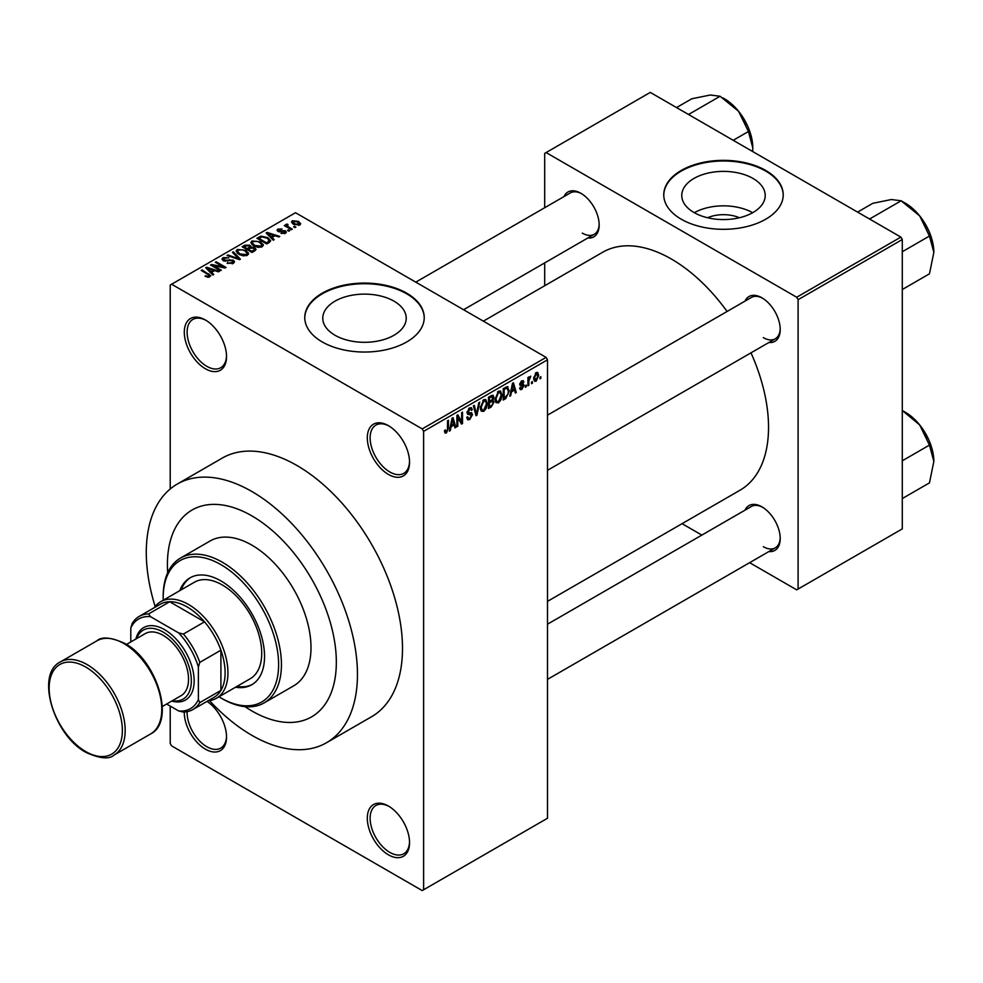 <?xml version="1.0" encoding="UTF-8"?>
<svg xmlns="http://www.w3.org/2000/svg" width="983" height="983" viewBox="0 0 983 983"><rect width="100%" height="100%" fill="white"/><g stroke="black" fill="none" stroke-linecap="round" stroke-linejoin="round"><path stroke-width="1.47" d="M388.432 474.433A29.859 17.239 60 0 1 367.31 437.853A29.859 17.239 60 0 1 388.432 425.664L388.432 425.664A29.859 17.239 60 0 1 409.542 462.231A29.859 17.239 60 0 1 388.432 474.433M389.145 426.094A27.868 16.097 -120 0 0 375.899 425.098A27.868 16.097 -120 0 0 371.623 447.425A27.868 16.097 -120 0 0 389.833 471.987A27.868 16.097 -120 0 0 403.78 473.376A27.868 16.097 -120 0 0 409.53 461.408M388.432 854.817A29.859 17.239 60 0 1 367.31 818.237A29.859 17.239 60 0 1 388.432 806.048L388.432 806.048A29.859 17.239 60 0 1 409.542 842.628A29.859 17.239 60 0 1 388.432 854.817M389.145 806.478A27.868 16.097 -120 0 0 375.899 805.482A27.868 16.097 -120 0 0 371.623 827.821A27.868 16.097 -120 0 0 389.833 852.384A27.868 16.097 -120 0 0 403.78 853.76A27.868 16.097 -120 0 0 409.53 841.792M207.02 701.383A29.859 17.239 60 0 1 226.532 736.967A29.859 17.239 60 0 1 205.41 749.157A29.859 17.239 60 0 1 184.3 712.036M187.126 711.68A27.868 16.097 -120 0 0 206.823 746.724A27.868 16.097 -120 0 0 220.757 748.1A27.868 16.097 -120 0 0 226.52 736.132M205.422 320.003A29.859 17.239 60 0 1 226.532 356.571A29.859 17.239 60 0 1 205.41 368.76A29.859 17.239 60 0 1 184.3 332.193A29.859 17.239 60 0 1 205.41 320.003A29.859 17.239 60 0 1 205.422 320.003L205.41 320.003M206.135 320.421A27.868 16.097 -120 0 0 192.889 319.426A27.868 16.097 -120 0 0 188.613 341.765A27.868 16.097 -120 0 0 206.823 366.327A27.868 16.097 -120 0 0 220.757 367.703A27.868 16.097 -120 0 0 226.52 355.735M707.576 217.747A26.443 15.261 180 0 1 739.4 217.747M752.99 178.439A41.728 24.096 0 0 0 707.514 173.217A41.728 24.096 0 0 0 681.76 195.482A41.728 24.096 0 0 0 693.986 212.512A41.728 24.096 0 0 0 739.462 217.734A41.728 24.096 0 0 0 765.216 195.482A41.728 24.096 0 0 0 752.99 178.439M752.659 212.709A41.728 24.096 0 0 0 694.317 212.709M765.72 170.452A59.73 34.479 0 0 0 700.633 162.969A59.73 34.479 0 0 0 663.758 194.831A59.73 34.479 0 0 0 681.256 219.209A59.73 34.479 0 0 0 746.343 226.692A59.73 34.479 0 0 0 783.218 194.831A59.73 34.479 0 0 0 765.72 170.452M783.218 195.15A59.73 34.479 0 0 0 765.72 171.091A59.73 34.479 0 0 0 700.891 163.559A59.73 34.479 0 0 0 663.758 195.15M334.994 335.24A41.728 24.096 180 0 1 322.768 318.209A41.728 24.096 180 0 1 348.523 295.957A41.728 24.096 180 0 1 394.011 301.179A41.728 24.096 180 0 1 406.225 318.209A41.728 24.096 180 0 1 380.47 340.474A41.728 24.096 180 0 1 334.994 335.24M406.729 293.18A59.73 34.479 0 0 0 341.642 285.697A59.73 34.479 0 0 0 304.767 317.558A59.73 34.479 0 0 0 322.264 341.949A59.73 34.479 0 0 0 387.351 349.42A59.73 34.479 0 0 0 424.226 317.558A59.73 34.479 0 0 0 406.729 293.18M424.226 317.89A59.73 34.479 0 0 0 406.729 293.831A59.73 34.479 0 0 0 341.9 286.286A59.73 34.479 0 0 0 304.767 317.89M745.003 301.13A25.877 14.942 60 0 1 761.923 297.812L761.923 297.812A25.877 14.942 60 0 1 780.219 329.514A25.877 14.942 60 0 1 768.89 342.502M762.636 298.242A23.887 13.799 -120 0 0 751.381 297.444L547.506 415.145M563.959 196.6A25.877 14.942 60 0 1 580.879 193.282L580.879 193.282A25.877 14.942 60 0 1 599.175 224.984A25.877 14.942 60 0 1 587.846 237.984M581.592 193.712A23.887 13.799 -120 0 0 570.337 192.914L415.784 282.146M745.003 510.177A25.877 14.942 60 0 1 761.923 506.859L761.923 506.859A25.877 14.942 60 0 1 780.219 538.561A25.877 14.942 60 0 1 768.89 551.561M762.636 507.289A23.887 13.799 -120 0 0 751.381 506.491L547.506 624.193M209.514 700.633A149.318 86.209 -120 0 0 251.869 735.333A149.318 86.209 -120 0 0 326.528 742.73A149.318 86.209 -120 0 0 349.42 623.075A149.318 86.209 -120 0 0 251.869 491.5A149.318 86.209 -120 0 0 177.21 484.103A149.318 86.209 -120 0 0 155.154 606.486M326.528 742.73L371.586 716.718A149.318 86.209 -120 0 0 394.466 597.074A149.318 86.209 -120 0 0 296.927 465.487A149.318 86.209 -120 0 0 222.269 458.09L177.21 484.103M547.506 601.363L740.088 490.173A137.374 79.316 -120 0 0 750.987 352.848M727.088 311.464A137.374 79.316 -120 0 0 671.401 259.045A137.374 79.316 -120 0 0 602.714 252.238L483.341 321.158M251.869 515.878A119.459 68.97 -120 0 0 192.152 509.968A119.459 68.97 -120 0 0 167.688 572.806A119.459 68.97 -120 0 1 192.152 509.968A119.459 68.97 -120 0 1 251.869 515.878A119.459 68.97 -120 0 1 329.907 621.145A119.459 68.97 -120 0 1 311.599 716.865A119.459 68.97 -120 0 0 329.907 621.145A119.459 68.97 -120 0 0 251.869 515.878M244.951 706.63A119.459 68.97 -120 0 0 251.869 710.955A119.459 68.97 -120 0 0 311.599 716.865L311.599 716.865A119.459 68.97 -120 0 1 251.869 710.955A119.459 68.97 -120 0 1 244.951 706.63M532.405 381.551L532.405 383.173L531.508 383.689L531.508 382.068L532.405 381.551M528.829 380.949L528.829 385.238L527.932 385.766L527.932 377.484L528.829 376.968L528.829 378.283L530.746 376.157L528.829 380.949L527.932 380.433M526.261 385.09L526.261 386.724L525.377 387.241L525.377 385.606L526.261 385.09M523.964 385.52L521.801 389.452L520.339 389.661L519.614 388.052L520.511 387.388L521.862 388.236L523.067 386.245L520.265 385.717L519.737 384.427L521.764 380.9L523.251 380.691L523.841 382.068L522.944 382.731L521.789 382.068L520.634 383.739L523.447 384.07L523.964 385.52L521.654 384.193M520.511 387.388L521.862 388.236M522.944 382.731L520.916 381.551M519.896 383.309L520.929 384.255M511.467 391.861L510.693 395.707L509.759 396.247L512.487 383.296L513.421 382.756L516.284 392.487L515.35 393.028L514.576 390.079L511.467 391.861L510.767 391.455M498.492 402.907L495.924 402.6L495.039 399.209L498.504 391.222L500.556 391.037L501.944 395.08L501.06 399.688L498.492 402.907L495.211 401.003M483.771 411.398L481.203 411.103L480.318 407.712L483.783 399.725L485.835 399.54L487.236 403.583L486.339 408.178L483.771 411.398L480.49 409.506M446.429 432.962L445.016 432.975L444.488 430.542L445.385 429.878L446.466 431.611L447.425 430.198L447.56 420.785L448.457 420.269L448.457 427.986L446.429 432.962L444.586 431.906M444.488 430.898L446.466 431.611M422.223 428.907L546.106 357.382L547.506 359.827L547.506 818.249L423.624 889.762L423.624 431.353L422.223 428.907L171.632 284.234L170.219 285.045L170.219 488.981M547.506 359.827L423.624 431.353M451.062 426.745L450.288 430.591L449.354 431.132L452.069 418.18L453.016 417.628L455.879 427.359L454.945 427.9L454.158 424.951L451.062 426.745L450.361 426.327M457.795 417.148L457.795 426.253L456.898 426.769L456.898 415.391L457.857 414.838L461.641 421.781L461.641 412.651L462.526 412.135L462.526 423.513L461.568 424.078L456.898 416.632M471.619 415.145L467.724 414.285L467.011 412.516L469.567 407.933L471.435 407.675L472.258 409.776L471.361 410.439L470.82 409.051L469.591 409.247L468.191 413.044L471.152 412.676L472.516 414.605L469.727 419.52L467.699 419.79L466.753 417.382L467.65 416.718L468.301 418.303L469.8 418.144L471.619 415.145L469.346 413.057M468.191 413.044L467.011 412.369L468.191 413.044M471.152 412.676L471.828 412.835M479.729 402.219L476.915 415.219L476.03 415.723L473.376 405.881L474.31 405.34L476.423 414.175L478.782 402.76L479.729 402.219M492.188 399.565L494.019 401.998L491.291 406.913L488.514 408.523L488.514 397.144L493.024 395.203L493.761 396.972L493.306 400.032M507.154 386.589L509.243 390.792L505.852 398.508L503.235 400.02L503.235 388.641L507.978 386.724M538.684 375.334L536.19 381.146L534.678 381.293L533.695 378.295L536.19 372.569L537.713 372.434L538.684 375.334L537.701 374.756M540.859 376.673L540.859 378.295L539.962 378.811L539.962 377.189L540.859 376.673M170.219 706.077L170.219 743.467L171.632 745.9L422.223 890.586L423.624 889.762M295.895 227.122L294.998 227.638L293.598 226.827L294.495 226.311L295.895 227.122M289.752 230.661L288.855 231.177L287.454 230.366L288.351 229.85L289.752 230.661M274.183 239.655L273.249 240.196L266.123 232.934L267.057 232.393L279.774 236.424L278.84 236.964L275.117 235.723L272.021 237.505L274.183 239.655M263.174 245.725L263.174 244.423L262.117 246.77L258.001 247.36L253.737 245.922L250.812 242.617L252.004 240.933L260.52 241.867L263.297 245.099M248.453 254.216L248.453 252.926L247.397 255.273L243.28 255.863L239.016 254.425L236.092 251.12L237.284 249.424L245.799 250.358L248.588 253.602M233.34 263.383L227.048 263.174L232.271 262.67L232.393 260.655L223.215 260.667L221.961 259.07L223.067 257.644L228.707 257.779L224.247 258.296L224.149 260.176L233.278 260.126L234.581 261.822L233.34 263.383M233.143 263.493L232.393 260.655M223.436 260.79L223.436 259.254L224.149 261.085M213.778 274.527L212.844 275.068L205.705 267.806L206.651 267.265L219.369 271.308L218.423 271.849L214.712 270.595L211.603 272.389L213.778 274.527M546.106 357.382L295.514 212.709L171.632 284.234M207.941 277.243L205.029 276.186L208.937 276.149L209.146 275.166L201.196 270.423L202.093 269.895L210.829 275.805L207.941 277.243M208.937 277.231L209.146 275.166M221.286 270.202L220.389 270.718L210.534 265.029L211.492 264.476L223.166 266.848L215.265 262.289L216.162 261.773L226.016 267.462L225.058 268.015L213.397 265.643L221.286 270.202M240.405 259.156L239.52 259.672L227.012 255.506L227.945 254.978L238.758 258.775L232.418 252.385L233.364 251.845L240.405 259.156M254.781 250.862L252.004 252.459L242.15 246.77L244.927 245.16L249.866 245.172L250.972 246.93L254.609 247.618L256.084 249.387L254.781 250.862M251.009 246.635L250.972 247.827M269.342 242.445L266.725 243.968L256.87 238.279L260.974 236.117L267.757 237.616L270.718 240.823L269.342 242.445M285.414 233.315L280.929 233.254L284.456 232.688L284.554 231.349L277.98 231.398L277.034 230.194L277.956 229.051L282.072 229.039L279.012 229.629L278.73 230.796L285.267 230.735L286.36 232.111L285.414 233.315M284.456 233.721L284.554 231.349M279.012 229.629L278.73 231.73M292.32 229.186L291.423 229.703L284.259 225.562L286.299 225.709L286.09 224.357L287.319 224.087L288.093 224.824L287.306 226.102L292.32 229.186M286.299 226.741L286.09 225.439M287.319 224.087L287.306 227.331M299.803 225.009L293.598 224.308L291.484 221.974L292.381 220.733L298.513 221.384L300.7 223.768L299.803 225.009M900.87 237.1L902.283 239.533L798.098 299.68L796.697 297.247L900.87 237.1L650.279 92.414L544.693 153.373L544.693 207.72M544.693 262.891L544.693 285.734M798.098 299.68L798.098 589.038L796.697 589.849L749.636 562.681M701.85 535.096L682.067 523.669M798.098 589.038L902.283 528.891L902.283 239.533M796.697 297.247L546.106 152.562M763.324 337.636A23.887 13.799 -120 0 0 775.268 338.816A23.887 13.799 -120 0 0 780.207 328.678M582.28 233.118A23.887 13.799 -120 0 0 594.236 234.298A23.887 13.799 -120 0 0 599.163 224.149M763.324 546.695A23.887 13.799 -120 0 0 775.268 547.875A23.887 13.799 -120 0 0 780.207 537.726M205.803 276.592L205.803 275.596M202.093 270.939L202.093 269.895M206.651 268.764L206.651 267.265M211.603 273.815L211.603 272.389M208.728 269.403L210.755 271.541L213.25 270.104L207.278 268.089L208.728 269.403L208.728 270.89M210.755 272.955L210.755 271.541M207.278 269.403L207.278 268.089M213.25 271.431L213.25 270.104M211.492 265.582L211.492 264.476M223.166 267.634L223.166 266.848M216.162 262.805L216.162 261.773M213.397 266.676L213.397 265.643M227.81 263.555L227.81 262.584M232.271 263.849L232.271 262.67M223.067 260.581L223.067 257.644M225.439 261.331L225.439 260.593M229.567 260.495L229.567 259.549M233.278 263.419L233.278 260.126M227.945 255.813L227.945 254.978M238.758 259.414L238.758 258.775M233.364 253.344L233.364 251.845M237.284 253.221L237.284 249.424M245.799 251.464L245.799 250.358M238.451 250.087L237.542 251.365L239.926 253.909L246.242 254.609L247.114 253.344L244.878 250.862L242.273 249.793L238.451 250.087M239.926 254.892L239.926 253.909M246.242 255.74L246.242 254.609M244.927 246.5L244.927 245.16M249.854 246.61L249.866 245.172M254.45 251.046L254.609 247.618M244.189 246.917L247.138 248.625L249.67 247.052L249.141 245.787L245.75 246.02L244.189 246.917L244.189 247.949M247.138 249.657L247.138 248.625M249.67 248.49L249.141 245.787M248.294 249.289L251.746 251.279L254.45 249.571L253.725 248.134L250.063 248.269L248.294 249.289L248.294 250.321M251.746 252.312L251.746 251.279M253.651 251.513L253.651 250.186M252.004 244.73L252.004 240.933M260.52 242.961L260.52 241.867M253.159 241.597L252.262 242.875L254.646 245.418L260.95 246.106L261.834 244.841L259.598 242.371L256.993 241.302L253.159 241.597M254.646 246.401L254.646 245.418M260.95 247.249L260.95 246.106M260.974 237.247L260.974 236.117M267.757 238.709L267.757 237.616M258.91 238.427L266.467 242.789L268.076 241.855L268.887 239.717L266.848 238.132L261.969 236.878L258.91 238.427L258.91 239.459M266.467 243.821L266.467 242.789M269.256 242.506L268.887 239.717M268.076 243.182L268.076 241.855M267.057 233.893L267.057 232.393M272.021 238.943L272.021 237.505M269.133 234.532L271.173 236.67L273.655 235.232L267.683 233.217L269.133 234.532L269.133 236.006M271.173 238.083L271.173 236.67M267.683 234.532L267.683 233.217M273.655 236.559L273.655 235.232M281.691 233.549L281.691 232.664M277.956 231.386L277.956 229.051M279.614 231.89L279.614 230.98M285.267 233.401L285.267 230.735M288.351 230.882L288.351 229.85M285.144 226.09L285.144 225.046M288.597 228.081L288.597 227.048M294.495 227.343L294.495 226.311M292.381 223.473L292.381 220.733M298.513 222.49L298.513 221.384M298.807 225.402L297.689 221.949L293.376 221.335L292.885 223.866M293.376 221.335L294.482 223.792L298.807 224.407L299.299 223.669L299.299 225.254M294.482 224.775L294.482 223.792M449.55 430.161L450.288 430.591M454.601 426.622L455.879 427.359M453.016 424.287L454.158 424.951M452.205 421.437L451.369 425.234L453.863 423.796L452.61 419.053L452.205 421.437L451.48 421.019M450.669 424.84L451.369 425.234M451.971 418.672L452.61 419.053M456.898 425.737L457.795 426.253M459.712 420.675L461.641 421.781M460.683 422.457L462.526 423.513M466.778 417.812L469.727 419.52M469.321 408.08L472.258 409.776M468.596 408.67L469.591 409.247M467.097 411.57L467.908 412.049M469.677 412.958L472.516 414.605M475.711 414.519L476.915 415.219M475.465 413.622L476.423 414.175M486.278 403.03L487.236 403.583M485.639 407.773L486.339 408.178M482.8 400.474L483.783 401.052L481.215 407.208L482.26 410.206L483.771 410.071L486.339 404.062L485.958 401.703L483.513 399.884M480.355 406.704L481.215 407.208M485.958 401.703L483.783 401.052M491.279 395.535L493.761 396.972M491.144 400.339L494.019 401.998M488.514 397.439L489.411 397.955L489.411 401.347L492.028 399.725L492.864 397.673L490.972 395.719M488.514 400.831L489.411 401.347M492.864 397.673L490.972 397.046L489.411 397.955M489.411 402.686L489.411 406.667L492.237 404.898L493.122 402.526L492.655 401.297L489.411 402.686L488.514 402.158M488.514 406.151L489.411 406.667M490.026 400.99L491.181 401.666M500.998 394.527L501.944 395.08M500.359 399.282L501.06 399.688M497.521 391.984L498.504 392.549L495.936 398.717L496.968 401.703L498.492 401.58L501.06 395.559L500.679 393.212L498.234 391.394M495.076 398.213L495.936 398.717M500.679 393.212L498.504 392.549M504.709 397.845L505.852 398.508M508.309 390.251L509.243 390.792M504.132 389.452L504.132 398.176L507.99 394.281L508.346 391.295L506.995 388.027L504.132 389.452L503.235 388.936M503.235 397.66L504.132 398.176M504.562 387.88L505.717 388.543M505.643 387.253L507.425 388.138L505.766 387.179M509.956 395.289L510.693 395.707M515.006 391.75L516.284 392.487M513.421 389.415L514.576 390.079M512.61 386.565L511.774 390.362L514.269 388.924L513.015 384.169L512.61 386.565L511.885 386.147M511.086 389.956L511.774 390.362M512.376 383.8L513.015 384.169M519.638 388.199L521.801 389.452M519.774 383.861L522.833 385.631M521.789 380.888L523.841 382.068M525.377 386.208L526.261 386.724M527.932 384.722L528.829 385.238M527.932 377.767L528.829 378.283M529.346 376.821L530.488 377.484M529.137 377.3L529.849 377.705M527.932 378.553L528.989 379.168M531.508 382.657L532.405 383.173M533.806 379.77L536.19 381.146M535.723 372.889L537.111 373.7L536.165 373.761L534.58 377.779L536.214 379.942L537.787 375.924L535.317 373.282M533.732 377.288L534.58 377.779M533.72 379.131L536.214 379.942M539.962 377.779L540.859 378.295M154.257 607.703A55.748 32.181 60 0 1 160.647 601.719A55.748 32.181 60 0 1 203.604 616.648A55.748 32.181 60 0 1 227.945 672.753A55.748 32.181 60 0 1 216.395 698.274A55.748 32.181 60 0 1 208.015 700.805M166.643 704.012L178.673 710.955A51.767 29.883 -120 0 0 198.382 699.577L199.782 702.612A53.758 31.038 60 0 1 192.877 709.554L213.987 697.365A53.758 31.038 -120 0 0 220.905 690.422A53.758 31.038 -120 0 0 225.119 672.753A53.758 31.038 -120 0 0 220.905 650.205A53.758 31.038 -120 0 0 204.525 621.846L169.703 601.743A53.758 31.038 -120 0 0 160.241 604.25L139.119 616.439A53.758 31.038 60 0 1 148.58 613.933L150.51 616.673A51.767 29.883 -120 0 0 130.8 628.051L130.8 641.936M199.782 702.612L220.905 690.422L220.905 650.205L199.782 662.395L198.382 667.064A51.767 29.883 -120 0 0 178.673 632.929L183.416 634.035L204.525 621.846A53.758 31.038 -120 0 0 169.703 601.743L148.58 613.933M130.8 628.051L132.213 623.382A53.758 31.038 60 0 1 139.119 616.439M192.877 709.554A53.758 31.038 60 0 1 183.416 712.061L178.673 710.955M198.382 699.577L198.382 667.064M178.673 632.929L150.51 616.673M183.416 634.035A53.758 31.038 60 0 1 199.782 662.395M235.527 687.228A61.72 35.634 -120 0 0 251.759 684.746A61.72 35.634 -120 0 0 261.22 635.288A61.72 35.634 -120 0 0 220.905 580.904A61.72 35.634 -120 0 0 190.038 577.844A61.72 35.634 -120 0 0 179.791 590.672M190.751 577.451A61.72 35.634 -120 0 0 181.191 589.849M218.963 696.787A81.626 47.123 -120 0 0 220.905 697.942A81.626 47.123 -120 0 0 278.619 664.619A81.626 47.123 -120 0 0 220.905 564.647A81.626 47.123 -120 0 0 163.178 597.971A81.626 47.123 -120 0 0 163.215 600.232M222.305 698.766L220.905 697.942L222.305 698.766A83.616 48.278 60 0 0 264.12 702.906L293.684 685.839A83.616 48.278 -120 0 0 306.499 618.823A83.616 48.278 -120 0 0 251.869 545.147A83.616 48.278 -120 0 0 210.067 541.006L180.503 558.074A83.616 48.278 60 0 1 222.305 562.215A83.616 48.278 60 0 1 276.936 635.903A83.616 48.278 60 0 1 264.12 702.906M160.647 601.719L194.437 582.206A55.748 32.181 60 0 1 222.305 584.971A55.748 32.181 60 0 1 258.726 634.096A55.748 32.181 60 0 1 250.186 678.761L216.395 698.274M163.178 597.971L163.178 596.349A83.616 48.278 60 0 1 180.503 558.074M236.94 686.404A61.72 35.634 -120 0 0 252.459 684.328M933.85 461.445A40.07 23.137 60 0 0 919.683 424.939A40.07 23.137 -120 0 0 905.515 412.369L902.283 410.501L919.683 424.939L929.463 445.09L933.85 461.445L929.463 482.874L902.283 498.565M902.283 460.794L929.463 445.09M933.85 252.398A40.07 23.137 60 0 0 919.683 215.879A40.07 23.137 -120 0 0 905.515 203.321L901.128 200.79L919.683 215.879L929.463 236.043L933.85 252.398L929.463 273.815L902.283 289.518M902.283 251.734L929.463 236.043M870.827 219.75L870.483 218.484L901.128 200.79L891.348 199.524L872.793 203.321L857.581 212.107M870.483 218.484L869.218 218.828M689.783 115.232L689.439 113.967L688.174 114.298M733.207 140.299L748.419 131.513L752.806 147.868L752.646 151.517M689.439 113.967L720.084 96.26L738.638 111.362L748.419 131.513M676.537 107.577L691.749 98.792L710.304 95.007L720.084 96.26M752.806 147.868A40.07 23.137 -120 0 0 738.638 111.362A40.07 23.137 -120 0 0 722.824 97.895M172.418 700.67A39.824 22.99 -120 0 0 190.948 675.247A39.824 22.99 -120 0 0 163.178 632.106A39.824 22.99 -120 0 0 136.588 638.594M135.9 638.987A41.814 24.145 60 0 1 164.591 629.673A41.814 24.145 60 0 1 193.934 676.587A41.814 24.145 60 0 1 171.742 701.063M126.488 644.43L145.263 633.593A35.843 20.692 60 0 1 163.178 635.362A35.843 20.692 60 0 1 186.598 666.941A35.843 20.692 60 0 1 181.105 695.657L162.318 706.507M208.777 274.847L208.777 273.766M227.503 261.097L227.503 260.151M236.842 258.775L236.842 258.087M248.822 248.982L248.822 247.655M259.377 238.156L259.377 236.829M281.04 231.742L281.04 230.624M447.56 427.47L448.457 427.986M467.023 412.909L469.382 414.273M475.022 411.975L476.067 412.577M490.136 406.249L491.291 406.913M489.817 396.382L490.972 397.046M519.737 384.402L521.961 385.68M87.155 664.619A53.758 31.038 60 0 1 122.273 711.987A53.758 31.038 60 0 1 114.04 755.067C109.236 759.503 99.947 758.655 86.16 752.499C53.881 735.628 35.13 674.215 60.282 661.964A53.758 31.038 60 0 1 87.155 664.619M85.754 751.59A51.767 29.883 -120 0 0 122.359 730.455A51.767 29.883 -120 0 0 85.754 667.064A51.767 29.883 -120 0 0 49.15 688.198A51.767 29.883 -120 0 0 85.754 751.59M96.887 640.83C101.63 636.394 110.919 637.242 124.755 643.386C157.047 660.257 175.797 721.682 150.645 733.932A53.758 31.038 -120 0 0 158.877 690.865A53.758 31.038 -120 0 0 123.76 643.484A53.758 31.038 -120 0 0 96.887 640.83L60.282 661.964M209.342 275.572L209.342 277.132M237.542 251.365L237.542 253.43M247.114 253.344L247.114 255.42M252.262 242.875L252.262 244.939M261.834 244.841L261.834 246.917M285.033 231.988L285.033 233.512M278.386 230.329L278.386 231.607M287.024 225.574L287.024 227.171M468.301 418.303L466.753 417.419M470.82 409.051L469.235 408.142M482.26 410.206L480.429 409.149M492.655 401.297L491.082 400.388M496.968 401.703L495.149 400.646M520.941 388.359L519.958 387.794M522.587 381.932L521.309 381.195M547.506 679.364L775.268 547.875M928.812 439.905L921.649 427.507M775.268 338.816L547.506 470.316M928.812 230.858L921.649 218.459M463.571 309.731L594.236 234.298M740.604 113.942L747.768 126.328M150.645 733.932L114.04 755.067"/></g></svg>
